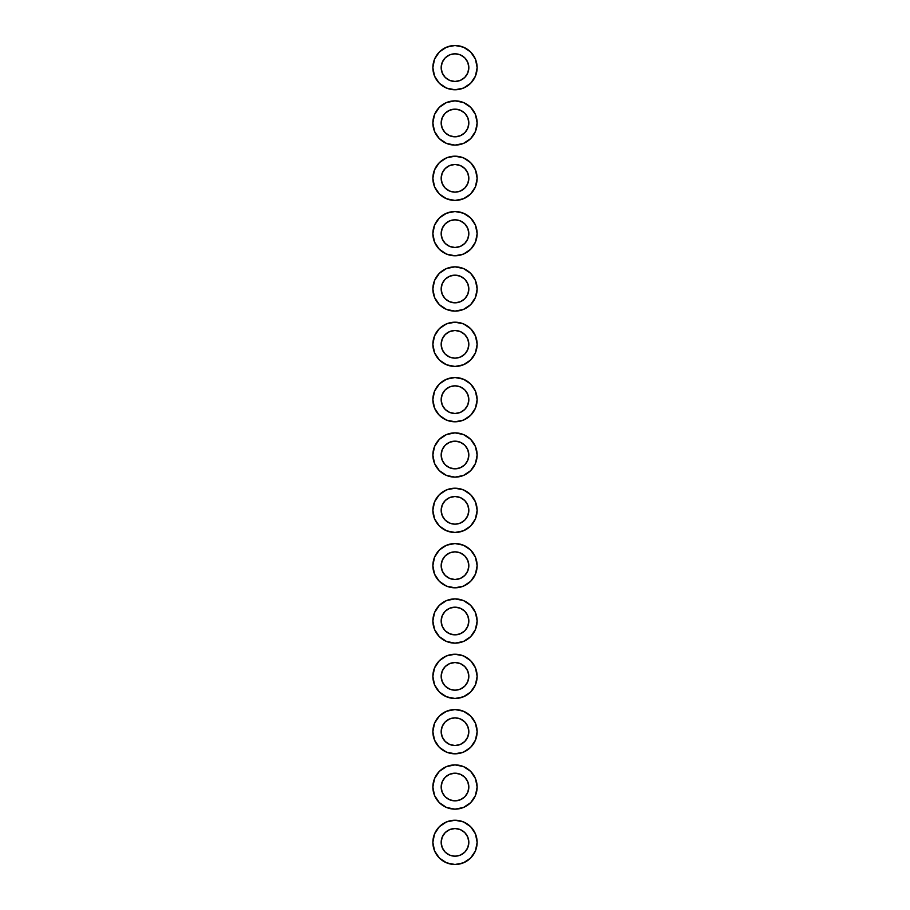 <?xml version="1.0" encoding="UTF-8"?>
<svg xmlns="http://www.w3.org/2000/svg" width="910" height="910" viewBox="0 0 910 910"><rect width="100%" height="100%" fill="white"/><g stroke="black" fill="none" stroke-linecap="round" stroke-linejoin="round"><path stroke-width="1.36" d="M455 53.804A13.832 13.832 0 0 1 468.832 67.636A13.832 13.832 0 0 1 455 81.468A13.832 13.832 0 0 1 441.168 67.636A13.832 13.832 0 0 1 455 53.804L449.711 54.85L445.217 57.853L442.214 62.346L441.168 67.636L442.214 72.925L445.217 77.418L449.711 80.421L455 81.468L460.289 80.421L464.783 77.418L467.786 72.925L468.832 67.636L467.786 62.346L464.783 57.853L460.289 54.85L455 53.804M463.474 47.183L455 45.5A22.136 22.136 0 0 1 477.136 67.636A22.136 22.136 0 0 1 455 89.772A22.136 22.136 0 0 1 432.864 67.636A22.136 22.136 0 0 1 455 45.5L446.526 47.183L439.348 51.984L434.548 59.161L432.864 67.636L434.548 76.11L439.348 83.288L446.526 88.088L455 89.772L463.474 88.088L470.652 83.288L475.452 76.11L477.136 67.636L475.452 59.161L470.652 51.984L463.474 47.183L455 45.5L446.526 47.183M446.526 88.088L455 89.772L463.474 88.088M475.452 76.11L477.136 67.636L475.452 59.161M434.548 59.161L432.864 67.636L434.548 76.11M463.474 102.523L455 100.839A22.136 22.136 0 0 1 477.136 122.975A22.136 22.136 0 0 1 455 145.111A22.136 22.136 0 0 1 432.864 122.975A22.136 22.136 0 0 1 455 100.839L446.526 102.523L439.348 107.323L434.548 114.501L432.864 122.975L434.548 131.438L439.348 138.627L446.526 143.427L455 145.111L463.474 143.427L470.652 138.627L475.452 131.438L477.136 122.975L475.452 114.501L470.652 107.323L463.474 102.523L455 100.839L446.526 102.523M446.526 143.427L455 145.111L463.474 143.427M475.452 131.438L477.136 122.975L475.452 114.501M434.548 114.501L432.864 122.975L434.548 131.438M463.474 157.862L455 156.179A22.136 22.136 0 0 1 477.136 178.314A22.136 22.136 0 0 1 455 200.45A22.136 22.136 0 0 1 432.864 178.314A22.136 22.136 0 0 1 455 156.179L446.526 157.862L439.348 162.662L434.548 169.84L432.864 178.314L434.548 186.777L439.348 193.966L446.526 198.755L455 200.45L463.474 198.755L470.652 193.966L475.452 186.777L477.136 178.314L475.452 169.84L470.652 162.662L463.474 157.862L455 156.179L446.526 157.862M446.526 198.755L455 200.45L463.474 198.755M475.452 186.777L477.136 178.314L475.452 169.84M434.548 169.84L432.864 178.314L434.548 186.777M463.474 213.202L455 211.518A22.136 22.136 0 0 1 477.136 233.654A22.136 22.136 0 0 1 455 255.778A22.136 22.136 0 0 1 432.864 233.654A22.136 22.136 0 0 1 455 211.518L446.526 213.202L439.348 218.002L434.548 225.179L432.864 233.654L434.548 242.117L439.348 249.306L446.526 254.095L455 255.778L463.474 254.095L470.652 249.306L475.452 242.117L477.136 233.654L475.452 225.179L470.652 218.002L463.474 213.202L455 211.518L446.526 213.202M446.526 254.095L455 255.778L463.474 254.095M475.452 242.117L477.136 233.654L475.452 225.179M434.548 225.179L432.864 233.654L434.548 242.117M463.474 268.541L455 266.846A22.136 22.136 0 0 1 477.136 288.982A22.136 22.136 0 0 1 455 311.118A22.136 22.136 0 0 1 432.864 288.982A22.136 22.136 0 0 1 455 266.846L446.526 268.541L439.348 273.33L434.548 280.519L432.864 288.982L434.548 297.456L439.348 304.634L446.526 309.434L455 311.118L463.474 309.434L470.652 304.634L475.452 297.456L477.136 288.982L475.452 280.519L470.652 273.33L463.474 268.541L455 266.846L446.526 268.541M446.526 309.434L455 311.118L463.474 309.434M475.452 297.456L477.136 288.982L475.452 280.519M434.548 280.519L432.864 288.982L434.548 297.456M463.474 323.869L455 322.185A22.136 22.136 0 0 1 477.136 344.321A22.136 22.136 0 0 1 455 366.457A22.136 22.136 0 0 1 432.864 344.321A22.136 22.136 0 0 1 455 322.185L446.526 323.869L439.348 328.669L434.548 335.858L432.864 344.321L434.548 352.796L439.348 359.973L446.526 364.774L455 366.457L463.474 364.774L470.652 359.973L475.452 352.796L477.136 344.321L475.452 335.858L470.652 328.669L463.474 323.869L455 322.185L446.526 323.869M446.526 364.774L455 366.457L463.474 364.774M475.452 352.796L477.136 344.321L475.452 335.858M434.548 335.858L432.864 344.321L434.548 352.796M463.474 379.208L455 377.525A22.136 22.136 0 0 1 477.136 399.661A22.136 22.136 0 0 1 455 421.796A22.136 22.136 0 0 1 432.864 399.661A22.136 22.136 0 0 1 455 377.525L446.526 379.208L439.348 384.009L434.548 391.186L432.864 399.661L434.548 408.135L439.348 415.313L446.526 420.113L455 421.796L463.474 420.113L470.652 415.313L475.452 408.135L477.136 399.661L475.452 391.186L470.652 384.009L463.474 379.208L455 377.525L446.526 379.208M446.526 420.113L455 421.796L463.474 420.113M475.452 408.135L477.136 399.661L475.452 391.186M434.548 391.186L432.864 399.661L434.548 408.135M463.474 434.548L455 432.864A22.136 22.136 0 0 1 477.136 455A22.136 22.136 0 0 1 455 477.136A22.136 22.136 0 0 1 432.864 455A22.136 22.136 0 0 1 455 432.864L446.526 434.548L439.348 439.348L434.548 446.526L432.864 455L434.548 463.474L439.348 470.652L446.526 475.452L455 477.136L463.474 475.452L470.652 470.652L475.452 463.474L477.136 455L475.452 446.526L470.652 439.348L463.474 434.548L455 432.864L446.526 434.548M446.526 475.452L455 477.136L463.474 475.452M475.452 463.474L477.136 455L475.452 446.526M434.548 446.526L432.864 455L434.548 463.474M463.474 489.887L455 488.204A22.136 22.136 0 0 1 477.136 510.339A22.136 22.136 0 0 1 455 532.475A22.136 22.136 0 0 1 432.864 510.339A22.136 22.136 0 0 1 455 488.204L446.526 489.887L439.348 494.687L434.548 501.865L432.864 510.339L434.548 518.814L439.348 525.991L446.526 530.792L455 532.475L463.474 530.792L470.652 525.991L475.452 518.814L477.136 510.339L475.452 501.865L470.652 494.687L463.474 489.887L455 488.204L446.526 489.887M446.526 530.792L455 532.475L463.474 530.792M475.452 518.814L477.136 510.339L475.452 501.865M434.548 501.865L432.864 510.339L434.548 518.814M455 109.143A13.832 13.832 0 0 1 468.832 122.975A13.832 13.832 0 0 1 455 136.807A13.832 13.832 0 0 1 441.168 122.975A13.832 13.832 0 0 1 455 109.143L449.711 110.19L445.217 113.193L442.214 117.674L441.168 122.975L442.214 128.264L445.217 132.758L449.711 135.749L455 136.807L460.289 135.749L464.783 132.758L467.786 128.264L468.832 122.975L467.786 117.674L464.783 113.193L460.289 110.19L455 109.143M455 164.471A13.832 13.832 0 0 1 468.832 178.314A13.832 13.832 0 0 1 455 192.146A13.832 13.832 0 0 1 441.168 178.314A13.832 13.832 0 0 1 455 164.471L449.711 165.529L445.217 168.532L442.214 173.014L441.168 178.314L442.214 183.604L445.217 188.097L449.711 191.089L455 192.146L460.289 191.089L464.783 188.097L467.786 183.604L468.832 178.314L467.786 173.014L464.783 168.532L460.289 165.529L455 164.471M455 219.81A13.832 13.832 0 0 1 468.832 233.654A13.832 13.832 0 0 1 455 247.486A13.832 13.832 0 0 1 441.168 233.654A13.832 13.832 0 0 1 455 219.81L449.711 220.868L445.217 223.871L442.214 228.353L441.168 233.654L442.214 238.943L445.217 243.436L449.711 246.428L455 247.486L460.289 246.428L464.783 243.436L467.786 238.943L468.832 233.654L467.786 228.353L464.783 223.871L460.289 220.868L455 219.81M455 275.15A13.832 13.832 0 0 1 468.832 288.982A13.832 13.832 0 0 1 455 302.825A13.832 13.832 0 0 1 441.168 288.982A13.832 13.832 0 0 1 455 275.15L449.711 276.208L445.217 279.199L442.214 283.692L441.168 288.982L442.214 294.283L445.217 298.764L449.711 301.767L455 302.825L460.289 301.767L464.783 298.764L467.786 294.283L468.832 288.982L467.786 283.692L464.783 279.199L460.289 276.208L455 275.15M455 330.489A13.832 13.832 0 0 1 468.832 344.321A13.832 13.832 0 0 1 455 358.153A13.832 13.832 0 0 1 441.168 344.321A13.832 13.832 0 0 1 455 330.489L449.711 331.547L445.217 334.539L442.214 339.032L441.168 344.321L442.214 349.622L445.217 354.104L449.711 357.107L455 358.153L460.289 357.107L464.783 354.104L467.786 349.622L468.832 344.321L467.786 339.032L464.783 334.539L460.289 331.547L455 330.489M455 385.829A13.832 13.832 0 0 1 468.832 399.661A13.832 13.832 0 0 1 455 413.493A13.832 13.832 0 0 1 441.168 399.661A13.832 13.832 0 0 1 455 385.829L449.711 386.875L445.217 389.878L442.214 394.371L441.168 399.661L442.214 404.961L445.217 409.443L449.711 412.446L455 413.493L460.289 412.446L464.783 409.443L467.786 404.961L468.832 399.661L467.786 394.371L464.783 389.878L460.289 386.875L455 385.829M455 441.168A13.832 13.832 0 0 1 468.832 455A13.832 13.832 0 0 1 455 468.832A13.832 13.832 0 0 1 441.168 455A13.832 13.832 0 0 1 455 441.168L449.711 442.214L445.217 445.217L442.214 449.711L441.168 455L442.214 460.289L445.217 464.783L449.711 467.786L455 468.832L460.289 467.786L464.783 464.783L467.786 460.289L468.832 455L467.786 449.711L464.783 445.217L460.289 442.214L455 441.168M455 496.507A13.832 13.832 0 0 1 468.832 510.339A13.832 13.832 0 0 1 455 524.171A13.832 13.832 0 0 1 441.168 510.339A13.832 13.832 0 0 1 455 496.507L449.711 497.554L445.217 500.557L442.214 505.039L441.168 510.339L442.214 515.629L445.217 520.122L449.711 523.125L455 524.171L460.289 523.125L464.783 520.122L467.786 515.629L468.832 510.339L467.786 505.039L464.783 500.557L460.289 497.554L455 496.507M463.474 545.226L455 543.543A22.136 22.136 0 0 1 477.136 565.679A22.136 22.136 0 0 1 455 587.814A22.136 22.136 0 0 1 432.864 565.679A22.136 22.136 0 0 1 455 543.543L446.526 545.226L439.348 550.027L434.548 557.204L432.864 565.679L434.548 574.142L439.348 581.331L446.526 586.131L455 587.814L463.474 586.131L470.652 581.331L475.452 574.142L477.136 565.679L475.452 557.204L470.652 550.027L463.474 545.226L455 543.543L446.526 545.226M446.526 586.131L455 587.814L463.474 586.131M475.452 574.142L477.136 565.679L475.452 557.204M434.548 557.204L432.864 565.679L434.548 574.142M463.474 600.566L455 598.882A22.136 22.136 0 0 1 477.136 621.018A22.136 22.136 0 0 1 455 643.154A22.136 22.136 0 0 1 432.864 621.018A22.136 22.136 0 0 1 455 598.882L446.526 600.566L439.348 605.366L434.548 612.544L432.864 621.018L434.548 629.481L439.348 636.67L446.526 641.459L455 643.154L463.474 641.459L470.652 636.67L475.452 629.481L477.136 621.018L475.452 612.544L470.652 605.366L463.474 600.566L455 598.882L446.526 600.566M446.526 641.459L455 643.154L463.474 641.459M475.452 629.481L477.136 621.018L475.452 612.544M434.548 612.544L432.864 621.018L434.548 629.481M463.474 655.905L455 654.222A22.136 22.136 0 0 1 477.136 676.346A22.136 22.136 0 0 1 455 698.482A22.136 22.136 0 0 1 432.864 676.346A22.136 22.136 0 0 1 455 654.222L446.526 655.905L439.348 660.694L434.548 667.883L432.864 676.346L434.548 684.82L439.348 691.998L446.526 696.798L455 698.482L463.474 696.798L470.652 691.998L475.452 684.82L477.136 676.346L475.452 667.883L470.652 660.694L463.474 655.905L455 654.222L446.526 655.905M446.526 696.798L455 698.482L463.474 696.798M475.452 684.82L477.136 676.346L475.452 667.883M434.548 667.883L432.864 676.346L434.548 684.82M463.474 711.245L455 709.55A22.136 22.136 0 0 1 477.136 731.685A22.136 22.136 0 0 1 455 753.821A22.136 22.136 0 0 1 432.864 731.685A22.136 22.136 0 0 1 455 709.55L446.526 711.245L439.348 716.034L434.548 723.222L432.864 731.685L434.548 740.16L439.348 747.337L446.526 752.138L455 753.821L463.474 752.138L470.652 747.337L475.452 740.16L477.136 731.685L475.452 723.222L470.652 716.034L463.474 711.245L455 709.55L446.526 711.245M446.526 752.138L455 753.821L463.474 752.138M475.452 740.16L477.136 731.685L475.452 723.222M434.548 723.222L432.864 731.685L434.548 740.16M463.474 766.573L455 764.889A22.136 22.136 0 0 1 477.136 787.025A22.136 22.136 0 0 1 455 809.161A22.136 22.136 0 0 1 432.864 787.025A22.136 22.136 0 0 1 455 764.889L446.526 766.573L439.348 771.373L434.548 778.562L432.864 787.025L434.548 795.499L439.348 802.677L446.526 807.477L455 809.161L463.474 807.477L470.652 802.677L475.452 795.499L477.136 787.025L475.452 778.562L470.652 771.373L463.474 766.573L455 764.889L446.526 766.573M446.526 807.477L455 809.161L463.474 807.477M475.452 795.499L477.136 787.025L475.452 778.562M434.548 778.562L432.864 787.025L434.548 795.499M463.474 821.912L455 820.229A22.136 22.136 0 0 1 477.136 842.364A22.136 22.136 0 0 1 455 864.5A22.136 22.136 0 0 1 432.864 842.364A22.136 22.136 0 0 1 455 820.229L446.526 821.912L439.348 826.712L434.548 833.89L432.864 842.364L434.548 850.839L439.348 858.016L446.526 862.816L455 864.5L463.474 862.816L470.652 858.016L475.452 850.839L477.136 842.364L475.452 833.89L470.652 826.712L463.474 821.912L455 820.229L446.526 821.912M446.526 862.816L455 864.5L463.474 862.816M475.452 850.839L477.136 842.364L475.452 833.89M434.548 833.89L432.864 842.364L434.548 850.839M455 551.847A13.832 13.832 0 0 1 468.832 565.679A13.832 13.832 0 0 1 455 579.511A13.832 13.832 0 0 1 441.168 565.679A13.832 13.832 0 0 1 455 551.847L449.711 552.893L445.217 555.896L442.214 560.378L441.168 565.679L442.214 570.968L445.217 575.461L449.711 578.453L455 579.511L460.289 578.453L464.783 575.461L467.786 570.968L468.832 565.679L467.786 560.378L464.783 555.896L460.289 552.893L455 551.847M455 607.175A13.832 13.832 0 0 1 468.832 621.018A13.832 13.832 0 0 1 455 634.85A13.832 13.832 0 0 1 441.168 621.018A13.832 13.832 0 0 1 455 607.175L449.711 608.233L445.217 611.236L442.214 615.717L441.168 621.018L442.214 626.308L445.217 630.801L449.711 633.792L455 634.85L460.289 633.792L464.783 630.801L467.786 626.308L468.832 621.018L467.786 615.717L464.783 611.236L460.289 608.233L455 607.175M455 662.514A13.832 13.832 0 0 1 468.832 676.346A13.832 13.832 0 0 1 455 690.189A13.832 13.832 0 0 1 441.168 676.346A13.832 13.832 0 0 1 455 662.514L449.711 663.572L445.217 666.564L442.214 671.057L441.168 676.346L442.214 681.647L445.217 686.129L449.711 689.132L455 690.189L460.289 689.132L464.783 686.129L467.786 681.647L468.832 676.346L467.786 671.057L464.783 666.564L460.289 663.572L455 662.514M455 717.854A13.832 13.832 0 0 1 468.832 731.685A13.832 13.832 0 0 1 455 745.529A13.832 13.832 0 0 1 441.168 731.685A13.832 13.832 0 0 1 455 717.854L449.711 718.911L445.217 721.903L442.214 726.396L441.168 731.685L442.214 736.986L445.217 741.468L449.711 744.471L455 745.529L460.289 744.471L464.783 741.468L467.786 736.986L468.832 731.685L467.786 726.396L464.783 721.903L460.289 718.911L455 717.854M455 773.193A13.832 13.832 0 0 1 468.832 787.025A13.832 13.832 0 0 1 455 800.857A13.832 13.832 0 0 1 441.168 787.025A13.832 13.832 0 0 1 455 773.193L449.711 774.251L445.217 777.242L442.214 781.736L441.168 787.025L442.214 792.326L445.217 796.807L449.711 799.81L455 800.857L460.289 799.81L464.783 796.807L467.786 792.326L468.832 787.025L467.786 781.736L464.783 777.242L460.289 774.251L455 773.193M455 828.532A13.832 13.832 0 0 1 468.832 842.364A13.832 13.832 0 0 1 455 856.196A13.832 13.832 0 0 1 441.168 842.364A13.832 13.832 0 0 1 455 828.532L449.711 829.579L445.217 832.582L442.214 837.075L441.168 842.364L442.214 847.654L445.217 852.147L449.711 855.15L455 856.196L460.289 855.15L464.783 852.147L467.786 847.654L468.832 842.364L467.786 837.075L464.783 832.582L460.289 829.579L455 828.532"/></g></svg>

